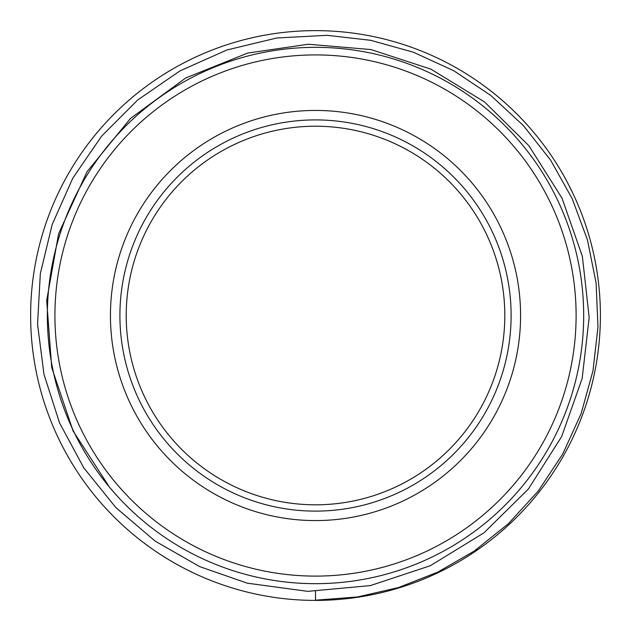 <?xml version="1.0" encoding="UTF-8"?>
<svg xmlns="http://www.w3.org/2000/svg" width="632" height="632" viewBox="0 0 632 632"><rect width="100%" height="100%" fill="white"/><g stroke="black" fill="none" stroke-linecap="round" stroke-linejoin="round"><path stroke-width="0.95" d="M600.4 315.51A284.89 284.89 0 0 0 315.51 30.628A284.89 284.89 0 0 0 30.628 315.51A284.89 284.89 0 0 0 315.51 600.4A284.89 284.89 0 0 0 600.4 315.51M109.462 487.146L73.091 431L51.721 367.54L46.697 300.453L58.602 233.761L87.05 171.683L130.492 118.445L185.808 77.926L247.72 53.064L308.377 44.24L371.024 49.565L430.992 69.204L484.578 101.957L528.952 145.795L562.022 198.179L582.372 256.355L589.166 317.422L582.159 378.481L561.627 436.625L528.423 488.986L483.962 532.831L430.353 565.703L370.399 585.587L307.8 591.355L247.207 583.17L199.578 566.572L155.109 541.071L115.98 507.701L83.748 467.783L59.519 422.824L43.987 374.405L37.549 324.145L40.33 273.64L52.195 224.455L72.814 178.145L101.586 136.188L137.681 100.006L179.97 70.895L226.959 49.96L276.792 37.991L327.123 35.321L370.731 40.314L413.431 52.235L453.823 70.768L490.748 95.408L523.272 125.452L550.606 160.125L572.142 198.559L587.42 239.828L596.102 282.978L597.975 327.021L592.966 370.913L581.132 413.597L562.725 454.013L538.211 491.088L508.318 523.778L474.134 551.136L437.707 572.15L398.476 587.555L357.507 596.956L315.51 600.195L315.51 591.418M474.134 551.136L477.405 548.876M315.51 583.676A268.166 268.166 0 0 0 547.754 181.431A268.166 268.166 0 0 0 83.274 181.431A268.166 268.166 0 0 0 315.51 583.676M315.51 520.578A205.068 205.068 0 0 0 493.11 212.976A205.068 205.068 0 0 0 137.918 212.976A205.068 205.068 0 0 0 315.51 520.578M315.51 504.81A189.292 189.292 0 0 1 151.577 220.868A189.292 189.292 0 0 1 479.443 220.868A189.292 189.292 0 0 1 315.51 504.81A189.292 189.292 0 0 1 151.577 220.868A189.292 189.292 0 0 1 479.443 220.868A189.292 189.292 0 0 1 315.51 504.81M315.51 511.114A195.604 195.604 0 0 0 484.91 217.708A195.604 195.604 0 0 0 146.118 217.708A195.604 195.604 0 0 0 315.51 511.114M315.51 576.108A260.597 260.597 0 0 1 89.831 185.215A260.597 260.597 0 0 1 541.197 185.215A260.597 260.597 0 0 1 315.51 576.108"/></g></svg>
